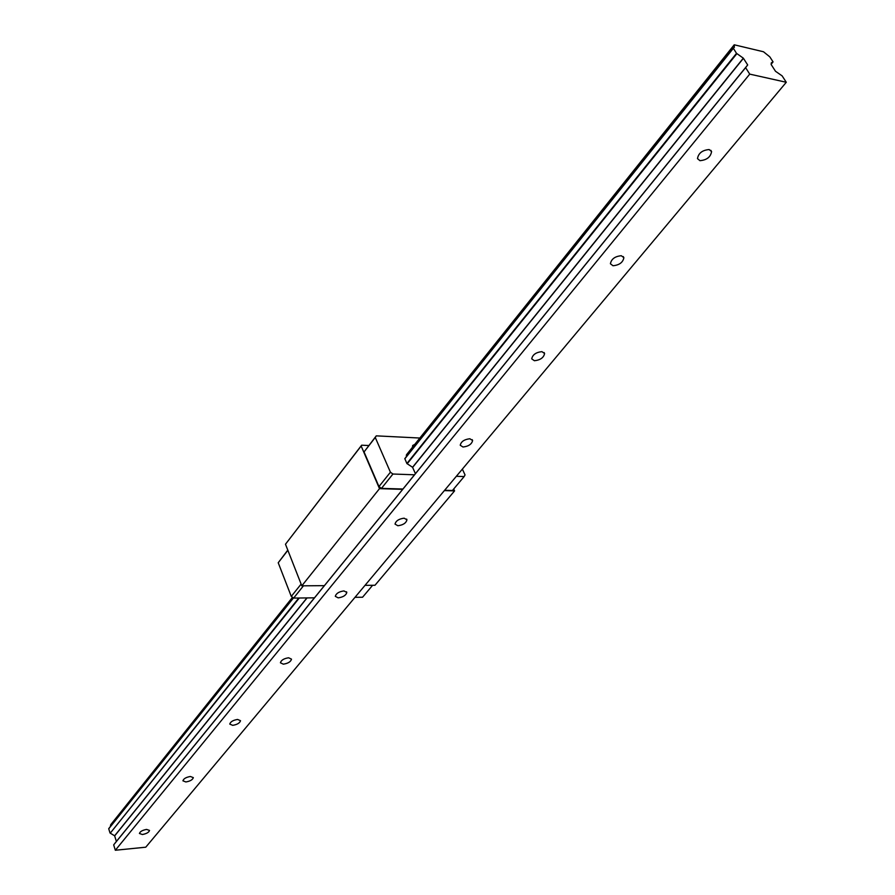 <?xml version="1.0" encoding="UTF-8"?>
<svg xmlns="http://www.w3.org/2000/svg" width="895" height="895" viewBox="0 0 895 895"><rect width="100%" height="100%" fill="white"/><g stroke="black" fill="none" stroke-linecap="round" stroke-linejoin="round"><path stroke-width="1.34" d="M709.153 149.554C702.34 150.136 698.447 153.157 697.485 158.628L699.946 160.675C706.748 160.082 710.63 157.05 711.581 151.579L709.153 149.554M621.298 255.724C614.966 256.339 611.341 259.013 610.412 263.768L613.008 265.748C619.329 265.121 622.954 262.436 623.871 257.693L621.298 255.724M541.922 351.645C536.004 352.294 532.603 354.688 531.708 358.85L534.404 360.73C540.323 360.081 543.712 357.687 544.596 353.525L541.922 351.645M469.853 438.751C464.292 439.411 461.082 441.582 460.231 445.251L463.017 447.019C468.566 446.348 471.766 444.177 472.616 440.508L469.853 438.751M404.126 518.183C398.879 518.876 395.847 520.845 395.031 524.101L397.872 525.745C403.108 525.052 406.14 523.072 406.945 519.816L404.126 518.183M343.937 590.924C338.97 591.629 336.095 593.441 335.312 596.35L338.198 597.86C343.154 597.144 346.029 595.332 346.801 592.434L343.937 590.924M288.615 657.78C283.894 658.507 281.164 660.174 280.415 662.792L283.335 664.168C288.045 663.441 290.774 661.774 291.513 659.156L288.615 657.78M237.6 719.446C233.092 720.173 230.485 721.728 229.769 724.089L232.711 725.342C237.209 724.603 239.804 723.059 240.52 720.699L237.6 719.446M190.389 776.491C186.093 777.229 183.598 778.684 182.916 780.82L185.869 781.962C190.165 781.212 192.649 779.769 193.331 777.621L190.389 776.491M146.59 829.419C142.473 830.168 140.09 831.522 139.43 833.48L142.383 834.509C146.5 833.748 148.883 832.395 149.532 830.437L146.59 829.419M749.73 74.117L786.28 82.273L145.762 847.196L115.332 850.25L749.73 74.117L745.613 67.64L747.683 64.955L743.331 58.164L736.507 53.342L733.285 48.173L734.37 47.29L734.236 44.795L763.502 51.765L769.801 56.844L773 61.777L771.277 62.907L771.177 64.563L775.495 71.264L782.14 75.885L786.28 82.273M115.332 850.25L113.676 844.869L745.613 67.64M113.676 844.869L116.384 841.445L114.627 835.796L110.242 833.155L299.277 598.017M298.807 598.017L110.242 833.155M110.007 832.954L108.731 828.781L293.459 597.961M108.742 828.613L293.37 597.905L108.731 828.781M110.365 826.588L110.633 824.91L292.575 597.334M747.683 64.955L402.683 489.352L379.502 488.659L361.155 446.001L361.658 445.195L285.483 544.227L301.805 585.833L324.382 585.654L402.683 489.352M314.447 597.826L116.384 841.445M414.788 444.367L412.707 445.475L412.461 447.287M444.367 490.594L454.57 490.896L374.983 585.263L365.026 585.341M454.57 490.896L453.698 488.983M402.94 489.017L381.46 488.379L378.954 486.589L364.052 451.941L376.28 435.854L419.856 438.035M462.357 469.103L465.042 474.932L464.158 476.565L452.422 490.505L444.647 490.27M368.774 445.531L361.658 445.195M301.805 585.833L379.502 488.659M378.954 486.589L390.421 472.224L375.262 437.465L364.052 451.941M414.508 474.797L392.939 474.026L381.46 488.379M285.483 544.227L361.155 446.001M464.158 476.565L456.349 476.285M354.991 597.323L362.564 597.233L372.622 585.285M287.866 550.302L278.222 562.754L287.787 550.112M278.222 562.754L291.278 596.417L301.123 584.088M303.45 585.822L293.638 598.084L314.481 597.826L324.37 585.654M376.28 435.854L375.262 437.465M404.82 458.632L406.878 463.532L412.561 467.279L415.414 473.645M734.236 44.795L406.431 454.828L406.352 456.718M392.939 474.026L390.421 472.224M291.278 596.417L293.638 598.084M733.285 48.196L404.786 458.699M406.408 454.94L734.236 44.895M404.797 458.844L733.329 48.341M736.507 53.342L406.878 463.532M743.331 58.164L412.561 467.279M306.94 597.916L114.627 835.796M407.18 463.789L736.876 53.655M114.672 835.885L307.086 597.916M412.629 467.38L743.421 58.287M772.967 61.99L771.121 64.239M710.809 150.293L711.581 151.579M623.244 256.552L623.871 257.693M544.104 352.54L544.596 353.525M472.213 439.658L472.616 440.508M406.632 519.089L406.945 519.816M346.555 591.796L346.801 592.434M773.023 61.968L771.121 64.283M292.531 597.301L110.656 824.798M733.285 48.173L404.797 458.665"/></g></svg>
